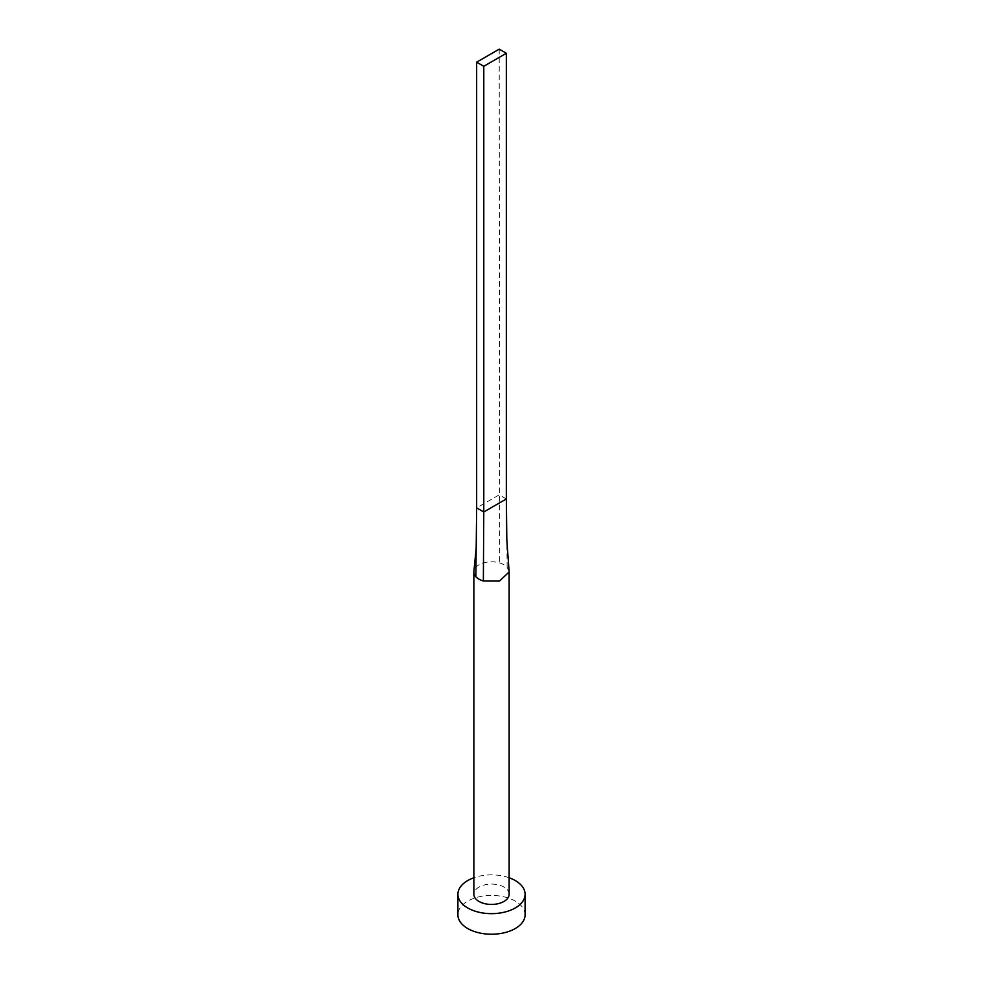 <?xml version="1.0" encoding="UTF-8"?>
<svg xmlns="http://www.w3.org/2000/svg" width="983" height="983" viewBox="0 0 983 983"><rect width="100%" height="100%" fill="white"/><g stroke="black" fill="none" stroke-linecap="round" stroke-linejoin="round"><path stroke-width="0.74" stroke-dasharray="4.92 3.69" d="M509.133 894.26A17.633 10.186 0 0 0 503.972 887.059A17.633 10.186 0 0 0 484.754 884.847A17.633 10.186 0 0 0 473.867 894.26M509.108 571.393L507.142 567.289A17.633 10.186 0 0 0 503.972 564.783A17.633 10.186 0 0 0 499.634 562.952A17.633 10.186 0 0 0 473.904 571.258M525.094 914.829A33.594 19.39 0 0 0 515.252 901.116A33.594 19.39 0 0 0 478.647 896.914A33.594 19.39 0 0 0 457.906 914.829M509.133 877.758A33.594 19.39 0 0 0 473.867 877.758M506.343 498.959L499.217 494.842L476.657 507.879M499.217 49.15L499.634 562.952M507.142 567.289L506.823 539.778"/><path stroke-width="1.47" d="M475.858 576.677L476.19 548.317L473.904 571.258A17.633 10.186 0 0 0 473.867 571.983A17.633 10.186 0 0 0 475.858 576.677A17.633 10.186 0 0 0 479.028 579.184A17.633 10.186 0 0 0 483.366 581.014L499.475 581.064L509.133 571.983L506.823 539.778L506.343 498.959L483.783 511.983L483.366 581.014M473.867 571.983L473.867 894.26A17.633 10.186 0 0 0 479.028 901.46A17.633 10.186 0 0 0 498.246 903.66A17.633 10.186 0 0 0 509.133 894.26L509.133 571.983M473.867 877.758A33.594 19.39 0 0 0 457.906 894.26A33.594 19.39 0 0 0 467.748 907.973A33.594 19.39 0 0 0 504.353 912.175A33.594 19.39 0 0 0 525.094 894.26A33.594 19.39 0 0 0 515.252 880.547A33.594 19.39 0 0 0 509.133 877.758M457.906 894.26L457.906 914.829A33.594 19.39 0 0 0 467.748 928.542A33.594 19.39 0 0 0 504.353 932.744A33.594 19.39 0 0 0 525.094 914.829L525.094 894.26M476.19 548.317L476.657 507.879L483.783 511.983L483.783 66.291L506.343 53.266L506.343 498.959M506.343 53.266L499.217 49.15L476.657 62.175L476.657 507.879M476.657 62.175L483.783 66.291"/></g></svg>
